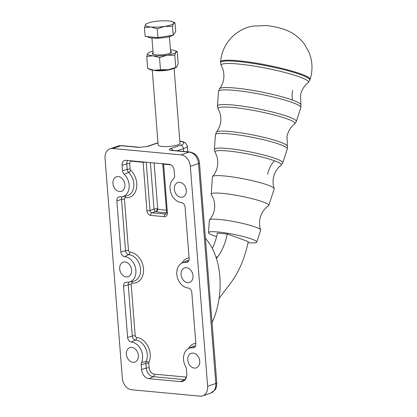 <?xml version="1.0" encoding="UTF-8"?>
<svg xmlns="http://www.w3.org/2000/svg" width="417" height="417" viewBox="0 0 417 417"><rect width="100%" height="100%" fill="white"/><g stroke="black" fill="none" stroke-linecap="round" stroke-linejoin="round"><path stroke-width="0.63" d="M247.995 242.699A24.598 3.081 -168.9 0 0 256.757 242.095L260.656 230.215A26.135 3.273 -168.9 0 0 260.646 229.923A26.135 3.273 -168.9 0 0 255.376 227.036A26.135 3.273 -168.9 0 0 219.41 219.472A26.135 3.273 -168.9 0 0 209.49 219.879A26.135 3.273 -168.9 0 0 209.37 220.15L208.49 232.618A24.598 3.081 -168.9 0 0 216.605 236.564M256.757 242.095A24.598 3.081 -168.9 0 0 243.747 236.668A24.598 3.081 -168.9 0 0 217.935 231.982A24.598 3.081 -168.9 0 0 208.49 232.618M260.646 229.923C259.437 226.389 259.186 222.741 259.895 218.988C261.167 213.301 264.034 208.896 268.496 205.779A29.336 3.675 -168.9 0 0 268.783 205.44A29.336 3.675 -168.9 0 0 262.856 201.87A29.336 3.675 -168.9 0 0 222.48 193.379A29.336 3.675 -168.9 0 0 211.21 194.14A29.336 3.675 -168.9 0 0 211.346 194.562L213.212 198.143C214.719 201.937 215.089 205.904 214.317 210.038C213.556 213.785 211.945 217.064 209.49 219.879M268.783 205.44L274.198 188.922A31.473 3.941 -168.9 0 0 274.188 188.567A31.473 3.941 -168.9 0 0 267.844 185.091A31.473 3.941 -168.9 0 0 224.528 175.984A31.473 3.941 -168.9 0 0 212.587 176.474A31.473 3.941 -168.9 0 0 212.441 176.798L211.21 194.14M219.092 298.41L230.71 282.992A78.86 49.133 95.3 0 0 241.38 264.175A78.86 49.133 95.3 0 0 248.219 241.584L227.281 233.994A43.811 27.298 -84.7 0 1 223.481 246.546A43.811 27.298 -84.7 0 1 217.554 256.997L216.418 258.504M217.366 233.155L227.281 233.994M217.387 233.067A43.811 27.298 -84.7 0 1 213.587 245.618A43.811 27.298 -84.7 0 1 212.316 248.412M199.957 396.15L131.72 389.775A10.951 8.251 71.3 0 1 125.439 386.09A10.951 8.251 71.3 0 1 122.348 378.308L105.042 158.377A10.951 8.251 71.3 0 1 106.945 151.063A10.951 8.251 71.3 0 1 110.052 148.801A10.951 8.251 71.3 0 1 112.731 148.499L180.968 154.869A10.951 8.251 71.3 0 1 187.249 158.559A10.951 8.251 71.3 0 1 190.34 166.341L207.645 386.272A10.951 8.251 71.3 0 1 205.743 393.585A10.951 8.251 71.3 0 1 202.636 395.848A10.951 8.251 71.3 0 1 199.957 396.15M122.092 165.268L122.525 170.741A4.378 3.3 71.3 0 0 124.183 174.306A13.141 9.904 -108.7 0 1 129.14 187.603A13.141 9.904 -108.7 0 1 122.171 196.751A13.141 9.904 -108.7 0 1 119.924 196.86A4.378 3.3 71.3 0 0 119.173 196.897A4.378 3.3 71.3 0 0 116.849 200.812L120.878 252.056A4.378 3.3 71.3 0 0 124.626 256.643A13.141 9.904 -108.7 0 1 135.697 268.975A13.141 9.904 -108.7 0 1 128.895 282.158A13.141 9.904 -108.7 0 1 126.643 282.267A4.378 3.3 71.3 0 0 125.892 282.304A4.378 3.3 71.3 0 0 123.568 286.218L127.602 337.462A4.378 3.3 71.3 0 0 131.35 342.055A13.141 9.904 -108.7 0 1 140.847 349.535A13.141 9.904 -108.7 0 1 141.535 362.55A4.378 3.3 71.3 0 0 141.181 364.792L141.556 369.498A8.762 6.604 71.3 0 0 149.051 378.678L180.613 381.628A8.762 6.604 71.3 0 0 183.365 381.128A8.762 6.604 71.3 0 0 186.764 373.721L186.394 369.014A4.378 3.3 71.3 0 0 185.68 366.668A13.141 9.904 -108.7 0 1 188.635 348.534A13.141 9.904 -108.7 0 1 192.763 347.788A4.378 3.3 71.3 0 0 194.145 347.538A4.378 3.3 71.3 0 0 195.839 343.837L191.81 292.593A4.378 3.3 71.3 0 0 188.062 288.001A13.141 9.904 -108.7 0 1 177.256 276.961A13.141 9.904 -108.7 0 1 181.911 263.127A13.141 9.904 -108.7 0 1 186.045 262.382A4.378 3.3 71.3 0 0 187.421 262.131A4.378 3.3 71.3 0 0 189.12 258.431L185.085 207.181A4.378 3.3 71.3 0 0 181.338 202.594A13.141 9.904 -108.7 0 1 170.923 192.878A13.141 9.904 -108.7 0 1 173.441 178.909A4.378 3.3 71.3 0 0 174.556 175.599L174.124 170.126A5.478 4.128 71.3 0 0 169.443 164.392L125.939 160.331A5.478 4.128 71.3 0 0 125.001 160.373A5.478 4.128 71.3 0 0 122.092 165.268L126.763 163.886L127.195 169.354A2.189 0.459 175.5 0 1 128.629 169.109A2.189 0.459 175.5 0 1 130.14 169.093L129.708 163.62A2.7 2.038 71.3 0 1 131.605 161.181L143.12 162.26L146.94 210.799A4.378 3.3 -108.7 0 0 150.688 215.391L164.34 216.663A4.378 3.3 -108.7 0 0 167.415 212.712L163.594 164.173L170.939 164.856M179.743 182.307A7.668 5.775 71.3 0 1 186.128 189.125A7.668 5.775 71.3 0 1 182.792 197.043A7.668 5.775 71.3 0 1 180.915 197.257A7.668 5.775 71.3 0 1 174.53 190.439A7.668 5.775 71.3 0 1 177.866 182.521A7.668 5.775 71.3 0 1 179.743 182.307M186.462 267.719A7.668 5.775 71.3 0 1 192.847 274.532A7.668 5.775 71.3 0 1 189.511 282.45A7.668 5.775 71.3 0 1 187.64 282.663A7.668 5.775 71.3 0 1 181.254 275.851A7.668 5.775 71.3 0 1 184.59 267.933A7.668 5.775 71.3 0 1 186.462 267.719M193.186 353.126A7.668 5.775 71.3 0 1 199.571 359.944A7.668 5.775 71.3 0 1 196.235 367.862A7.668 5.775 71.3 0 1 194.364 368.075A7.668 5.775 71.3 0 1 187.978 361.258A7.668 5.775 71.3 0 1 191.309 353.34A7.668 5.775 71.3 0 1 193.186 353.126M131.772 347.392A7.668 5.775 71.3 0 1 138.157 354.21A7.668 5.775 71.3 0 1 134.821 362.128A7.668 5.775 71.3 0 1 132.945 362.337A7.668 5.775 71.3 0 1 126.559 355.524A7.668 5.775 71.3 0 1 129.895 347.606A7.668 5.775 71.3 0 1 131.772 347.392M125.048 261.985A7.668 5.775 71.3 0 1 131.433 268.798A7.668 5.775 71.3 0 1 128.097 276.716A7.668 5.775 71.3 0 1 126.226 276.93A7.668 5.775 71.3 0 1 119.841 270.112A7.668 5.775 71.3 0 1 123.177 262.194A7.668 5.775 71.3 0 1 125.048 261.985M118.329 176.573A7.668 5.775 71.3 0 1 124.714 183.391A7.668 5.775 71.3 0 1 121.378 191.309A7.668 5.775 71.3 0 1 119.502 191.523A7.668 5.775 71.3 0 1 113.116 184.705A7.668 5.775 71.3 0 1 116.452 176.787A7.668 5.775 71.3 0 1 118.329 176.573M185.591 187.369A7.668 5.775 -108.7 0 0 185.977 188.5M192.315 272.775A7.668 5.775 -108.7 0 0 192.696 273.906M199.039 358.187A7.668 5.775 -108.7 0 0 199.42 359.313M137.62 352.454A7.668 5.775 -108.7 0 0 138.006 353.58M130.902 267.042A7.668 5.775 -108.7 0 0 131.282 268.173M124.177 181.635A7.668 5.775 -108.7 0 0 124.563 182.761M139.95 147.347L147.55 146.466L157.563 143.073A14.788 3.101 175.5 0 1 157.996 142.932M179.831 141.212A14.788 3.101 175.5 0 1 180.592 145.22L170.579 148.619C168.88 149.338 168.953 149.927 170.814 150.386L171.512 150.287M174.097 68.357L179.998 143.286A10.951 2.299 175.5 0 1 177.606 144.944A10.951 2.299 175.5 0 1 162.26 146.461A10.951 2.299 175.5 0 1 158.158 145.007L152.262 70.077M153.795 70.285A10.951 2.299 -4.5 0 0 171.648 69.18A10.951 2.299 -4.5 0 0 172.622 68.8M170.579 148.619A3.284 2.476 71.3 0 1 172.466 149.724A3.284 2.476 71.3 0 1 172.919 150.417M146.659 146.591A3.284 2.476 71.3 0 1 146.748 146.56A3.284 2.476 71.3 0 1 146.753 146.555A3.284 2.476 71.3 0 1 147.55 146.466M143.078 161.932L143.088 161.978A2.189 1.366 -84.7 0 1 143.12 162.26A2.189 0.459 175.5 0 0 144.725 162.234A2.189 0.459 175.5 0 0 145.397 162.145M166.409 210.085A18.072 3.789 175.5 0 1 162.703 209.881A18.072 3.789 175.5 0 1 157.72 208.938A2.189 0.459 -4.5 0 0 157.115 208.823A2.189 1.366 -84.7 0 1 155.922 211.424A2.189 1.944 109.9 0 0 157.72 208.938L154.102 162.958M162.729 163.516L162.771 163.881A2.189 0.459 175.5 0 0 162.786 163.923A2.189 0.459 175.5 0 0 163.594 164.173A2.189 1.366 95.3 0 0 163.558 163.891L163.547 163.839M143.719 161.989A2.189 0.672 170.4 0 1 143.088 161.978M163.558 163.891A2.189 0.672 170.4 0 1 163.073 163.798M205.409 238.305A61.335 38.213 -84.7 0 1 212.05 322.664M176.589 67.2L176.297 67.382A14.241 2.987 175.5 0 1 168.202 69.717A14.241 2.987 175.5 0 1 160.899 70.437A14.241 2.987 175.5 0 1 154.165 70.322A14.241 2.987 175.5 0 1 149.938 69.457L147.665 68.482L154.165 70.322L160.472 69.681L168.202 69.717L176.589 67.2L178.2 63.671L177.251 51.63L175.922 52.188L174.791 55.232L175.739 67.273M174.791 55.232L167.061 55.195L159.523 57.64L153.023 55.8L146.721 56.441L147.665 68.482M159.523 57.64L160.472 69.681M146.721 56.441L147.853 53.402A14.241 2.987 -4.5 0 0 153.023 55.8A14.241 2.987 -4.5 0 0 159.758 55.914A14.241 2.987 -4.5 0 0 167.061 55.195A14.241 2.987 -4.5 0 0 175.922 52.188A14.241 2.987 -4.5 0 0 174.978 50.655A14.241 2.987 -4.5 0 0 170.751 49.79A14.241 2.987 -4.5 0 0 170.438 49.764M147.853 53.402L148.624 52.73A14.241 2.987 -4.5 0 0 147.853 53.402M174.978 50.655L177.251 51.63M152.971 51.14A14.241 2.987 -4.5 0 0 148.624 52.73M153.086 52.631A9.664 2.028 -4.5 0 0 152.513 53.97A9.664 2.028 -4.5 0 0 155.875 54.836A9.664 2.028 -4.5 0 0 171.335 52.49A9.664 2.028 -4.5 0 0 170.558 51.255M172.909 35.252A13.141 2.757 175.5 0 1 152.33 38.062A13.141 2.757 175.5 0 1 147.524 36.639M144.449 27.616L145.142 36.415L157.949 37.608L173.217 35.2L175.677 31.598L174.984 22.805L173.654 23.362A14.241 2.987 -4.5 0 0 172.711 21.83A14.241 2.987 -4.5 0 0 168.484 20.965A14.241 2.987 -4.5 0 0 161.754 20.85A14.241 2.987 -4.5 0 0 154.446 21.569A14.241 2.987 -4.5 0 0 146.357 23.905A14.241 2.987 -4.5 0 0 145.585 24.577A14.241 2.987 -4.5 0 0 150.756 26.975A14.241 2.987 -4.5 0 0 157.485 27.089A14.241 2.987 -4.5 0 0 164.793 26.37A14.241 2.987 -4.5 0 0 173.654 23.362L172.523 26.407L164.793 26.37L157.256 28.815L150.756 26.975L144.449 27.616L145.585 24.577L146.357 23.905M172.711 21.83L174.984 22.805M157.949 37.608L157.256 28.815M173.217 35.2L172.523 26.407M212.587 176.474C215.021 173.68 216.621 170.417 217.387 166.68C218.299 161.426 217.523 156.625 215.052 152.283A33.824 4.238 11.1 0 1 236.163 151.976A33.824 4.238 11.1 0 1 274.48 160.774A21.903 16.915 -70.1 0 0 267.662 174.259M275.72 158.596A34.846 4.363 -168.9 0 0 227.76 148.515A34.846 4.363 -168.9 0 0 214.38 149.416L215.412 134.821A36.644 4.587 11.1 0 1 229.486 133.873A36.644 4.587 11.1 0 1 279.916 144.47A36.644 4.587 11.1 0 1 287.318 148.932L282.757 162.838A34.846 4.363 -168.9 0 0 275.72 158.596M287.318 148.932L287.376 146.059A36.216 4.535 -168.9 0 0 280.057 142.015A36.216 4.535 -168.9 0 0 241.917 133.023A36.216 4.535 -168.9 0 0 216.444 132.137L215.412 134.821M216.444 132.137C218.451 129.551 219.79 126.612 220.457 123.317C221.255 118.923 220.802 114.784 219.097 110.896L218.138 108.999A39.167 4.905 11.1 0 1 242.579 108.639A39.167 4.905 11.1 0 1 286.948 118.829A39.167 4.905 11.1 0 1 294.553 124L296.305 121.54A40.183 5.03 -168.9 0 0 288.189 116.651A40.183 5.03 -168.9 0 0 232.884 105.021A40.183 5.03 -168.9 0 0 217.45 106.064L218.482 91.469A41.981 5.259 11.1 0 1 234.604 90.38A41.981 5.259 11.1 0 1 292.385 102.525A41.981 5.259 11.1 0 1 300.865 107.638L296.305 121.54M274.48 160.774A33.824 4.238 11.1 0 1 281.048 165.241L282.757 162.838M300.865 107.638L300.923 104.714A41.554 5.202 -168.9 0 0 292.526 100.07A41.554 5.202 -168.9 0 0 248.761 89.754A41.554 5.202 -168.9 0 0 219.535 88.738L218.482 91.469M292.598 90.364A21.903 16.915 -70.1 0 0 292.526 100.07M219.535 88.738C221.531 86.168 222.86 83.244 223.528 79.955C224.315 75.602 223.877 71.515 222.219 67.695L221.224 65.709A44.51 5.572 11.1 0 1 249.001 65.302A44.51 5.572 11.1 0 1 299.422 76.879A44.51 5.572 11.1 0 1 308.064 82.754L309.867 80.21A45.531 5.702 -168.9 0 0 300.667 74.669A45.531 5.702 -168.9 0 0 238.003 61.497A45.531 5.702 -168.9 0 0 220.515 62.67L220.577 61.904A45.625 5.713 -168.9 0 1 238.097 60.726A45.625 5.713 -168.9 0 1 300.886 73.924A45.625 5.713 -168.9 0 1 310.102 79.475L309.867 80.21M215.87 256.841L217.554 256.997M190.34 166.341L198.523 163.568L215.829 383.494A10.951 8.251 71.3 0 1 213.926 390.812A10.951 8.251 71.3 0 1 210.82 393.075L202.636 395.848M210.82 393.075L215.073 389.796C215.933 389.327 216.506 387.007 216.788 382.832A4.378 0.917 -4.5 0 1 215.829 383.494L207.645 386.272M189.897 152.007A4.378 2.731 -84.7 0 0 189.151 152.096A10.951 8.251 71.3 0 1 195.427 155.786A10.951 8.251 71.3 0 1 198.523 163.568A4.378 0.917 -4.5 0 0 199.477 162.906C198.648 156.797 195.453 153.164 189.897 152.007L171.554 150.292A4.378 2.731 -84.7 0 0 170.814 150.386L189.151 152.096L180.968 154.869M112.731 148.499L120.914 145.726L139.252 147.436A4.378 2.731 95.3 0 1 139.997 147.347A4.378 2.731 95.3 0 0 139.997 147.347L121.655 145.632A4.378 2.731 95.3 0 0 120.914 145.726A10.951 8.251 71.3 0 0 118.235 146.028L110.052 148.801M177.084 150.808L183.407 148.666A3.284 2.476 -108.7 0 0 182.479 146.331A3.284 2.476 -108.7 0 0 180.592 145.22M183.621 151.418L183.407 148.666A18.072 3.789 -4.5 0 0 187.348 145.934L185.429 142.765L183.199 141.733L179.821 141.061M139.903 147.347L146.753 146.56L156.761 143.161A3.284 2.476 71.3 0 1 157.563 143.073M186.045 262.382L188.458 261.219M181.911 263.127L185.888 261.157A13.735 10.352 71.3 0 1 188.891 260.354M192.763 347.788L195.182 346.626M188.635 348.534L192.612 346.563A13.735 10.352 71.3 0 1 195.615 345.766M180.613 381.628L184.773 379.621A8.168 6.156 -108.7 0 0 185.184 379.642M141.556 369.498L146.226 368.117A8.168 6.156 -108.7 0 0 153.216 376.676L184.773 379.621A2.189 1.366 -84.7 0 0 185.607 378.636A2.189 1.366 -84.7 0 0 185.852 377.072L154.29 374.127A2.189 1.366 -84.7 0 1 154.045 375.691A2.189 1.366 -84.7 0 1 153.216 376.676L149.051 378.678M127.717 160.493A4.884 3.68 -108.7 0 0 126.763 163.886A2.189 0.459 175.5 0 1 128.196 163.636A2.189 0.459 175.5 0 1 129.708 163.62M122.525 170.741L127.195 169.354A3.789 2.856 -108.7 0 0 128.629 172.44A13.735 10.352 71.3 0 1 133.81 186.331A13.735 10.352 71.3 0 1 126.528 195.896L122.171 196.751M124.183 174.306L128.629 172.44A2.189 0.824 133.5 0 0 130.745 170.402A1.605 1.209 71.3 0 1 130.14 169.093M116.849 200.812L121.519 199.425L125.553 250.669A2.189 0.459 175.5 0 1 126.987 250.424A2.189 0.459 175.5 0 1 128.493 250.408L124.464 199.164A1.605 1.209 71.3 0 1 125.59 197.715A15.919 11.994 -108.7 0 0 136.526 188.145A15.919 11.994 -108.7 0 0 130.745 170.402M122.327 196.72A3.789 2.856 -108.7 0 0 121.519 199.425A2.189 0.459 175.5 0 1 122.952 199.175A2.189 0.459 175.5 0 1 124.464 199.164M120.878 252.056L125.553 250.669A3.789 2.856 -108.7 0 0 128.79 254.641A13.735 10.352 71.3 0 1 140.357 267.526A13.735 10.352 71.3 0 1 133.252 281.303L128.895 282.158M124.626 256.643L128.79 254.641A2.189 1.366 95.3 0 0 129.869 252.092A1.605 1.209 71.3 0 1 128.493 250.408M123.568 286.218L128.238 284.837L132.272 336.081A2.189 0.459 175.5 0 1 133.706 335.831A2.189 0.459 175.5 0 1 135.217 335.815L131.183 284.571A1.605 1.209 71.3 0 1 132.314 283.122A15.919 11.994 -108.7 0 0 143.49 268.767A15.919 11.994 -108.7 0 0 129.869 252.092M129.046 282.132A3.789 2.856 -108.7 0 0 128.238 284.837A2.189 0.459 175.5 0 1 129.671 284.587A2.189 0.459 175.5 0 1 131.183 284.571M127.602 337.462L132.272 336.081A3.789 2.856 -108.7 0 0 135.515 340.048A13.735 10.352 71.3 0 1 145.439 347.872A13.735 10.352 71.3 0 1 146.158 361.466A3.789 2.856 -108.7 0 0 145.856 363.405L146.226 368.117A2.189 0.459 175.5 0 1 147.66 367.867A2.189 0.459 175.5 0 1 149.171 367.851L148.796 363.144A1.605 1.209 71.3 0 1 148.926 362.321A15.919 11.994 -108.7 0 0 148.092 346.563A15.919 11.994 -108.7 0 0 136.594 337.499A1.605 1.209 71.3 0 1 135.217 335.815M131.35 342.055L135.515 340.048A2.189 1.366 95.3 0 0 136.594 337.499M141.535 362.55L146.158 361.466A2.189 1.121 -155.7 0 1 148.926 362.321M141.181 364.792L145.856 363.405A2.189 0.459 175.5 0 1 147.29 363.155A2.189 0.459 175.5 0 1 148.796 363.144M154.29 374.127A5.989 4.514 71.3 0 1 149.171 367.851M186.462 377.077A5.989 4.514 71.3 0 1 185.852 377.072M195.797 343.28A15.919 11.994 -108.7 0 0 188.541 348.581M189.073 257.873A15.919 11.994 -108.7 0 0 181.822 263.174M131.657 281.616A2.189 1.366 -84.7 0 1 132.314 283.122M124.933 196.209A2.189 1.366 -84.7 0 1 125.59 197.715M131.564 160.853A2.189 1.366 -84.7 0 1 131.605 161.181M157.115 208.823A2.189 0.459 -4.5 0 0 156 208.813A2.189 0.459 -4.5 0 0 154.045 209.131L150.011 210.496L146.211 162.223M150.386 162.614L154.045 209.131A2.189 1.652 71.3 0 0 154.665 210.684A2.189 1.652 71.3 0 0 155.922 211.424A20.261 4.248 -4.5 0 0 161.504 212.482A20.261 4.248 -4.5 0 0 166.602 212.722M166.602 212.378A2.189 0.459 -4.5 0 0 166.591 212.42L166.07 214.004A2.189 1.652 71.3 0 1 165.533 214.067L151.887 212.79A2.189 1.652 71.3 0 1 150.631 212.055A2.189 1.652 71.3 0 1 150.011 210.496A2.189 0.459 175.5 0 1 148.546 210.778A2.189 0.459 175.5 0 1 146.94 210.799M162.771 163.881L166.591 212.42A2.189 0.459 -4.5 0 0 166.607 212.462A2.189 0.459 -4.5 0 0 167.415 212.712M166.305 213.801L165.533 214.067A2.189 1.366 95.3 0 0 164.616 215.021A2.189 1.366 95.3 0 0 164.34 216.663M150.688 215.391A2.189 1.366 95.3 0 1 150.97 213.744A2.189 1.366 95.3 0 1 151.887 212.79L155.922 211.424M281.048 165.241L279.463 166.612C276.372 169.604 274.365 173.29 273.448 177.678C272.739 181.431 272.989 185.059 274.188 188.567M215.052 152.283L214.38 149.416M294.553 124C290.67 127.039 288.147 131.162 286.995 136.375L287.376 146.059M218.138 108.999L217.45 106.064M308.064 82.754C304.217 85.746 301.71 89.848 300.542 95.071L300.923 104.714M221.224 65.709L220.515 62.67M310.102 79.475C312.922 70.343 312.573 61.335 309.049 52.453L304.499 44.244C298.363 35.893 290.503 31.572 284.686 29.586C279.072 27.689 274.881 26.568 266.082 25.536L252.332 26.13C247.708 27.074 243.372 28.778 239.322 31.254C234.88 33.996 231.117 37.473 228.036 41.69C223.679 47.736 221.192 54.471 220.577 61.904M216.788 382.832L199.477 162.906M118.235 146.028L121.655 145.632M157.986 142.781L156.761 143.161M187.806 151.809L187.348 145.934M169.406 36.649L170.689 52.959M151.939 38.02L153.221 54.335"/></g></svg>
